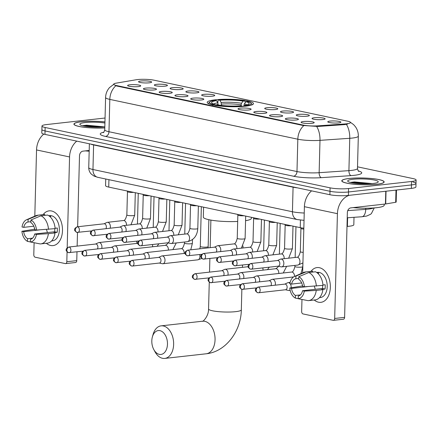 <?xml version="1.0" encoding="UTF-8"?>
<svg xmlns="http://www.w3.org/2000/svg" width="438" height="438" viewBox="0 0 438 438"><rect width="100%" height="100%" fill="white"/><g stroke="black" fill="none" stroke-linecap="round" stroke-linejoin="round"><path stroke-width="0.66" d="M215.261 99.804A23.165 3.701 1.5 0 0 207.196 102.393A23.165 3.701 1.5 0 0 220.642 106.116A23.165 3.701 1.5 0 0 245.439 106.199A23.165 3.701 1.5 0 0 253.503 103.609A23.165 3.701 1.5 0 0 240.057 99.886A23.165 3.701 1.5 0 0 215.261 99.804M154.209 89.932A6.554 1.046 -178.5 0 1 147.486 89.938A6.554 1.046 -178.5 0 1 143.418 88.958A6.554 1.046 -178.5 0 1 145.668 88.126A6.554 1.046 -178.5 0 1 152.971 88.175A6.554 1.046 -178.5 0 1 156.459 89.303A6.554 1.046 -178.5 0 1 154.209 89.932M169.977 93.272A6.554 1.046 -178.5 0 1 163.254 93.278A6.554 1.046 -178.5 0 1 159.186 92.298A6.554 1.046 -178.5 0 1 161.441 91.465A6.554 1.046 -178.5 0 1 168.745 91.515A6.554 1.046 -178.5 0 1 172.227 92.642A6.554 1.046 -178.5 0 1 169.977 93.272M185.75 96.612A6.554 1.046 -178.5 0 1 179.027 96.617A6.554 1.046 -178.5 0 1 174.954 95.637A6.554 1.046 -178.5 0 1 177.209 94.805A6.554 1.046 -178.5 0 1 184.513 94.854A6.554 1.046 -178.5 0 1 188.001 95.982A6.554 1.046 -178.5 0 1 185.75 96.612M201.518 99.952A6.554 1.046 -178.5 0 1 194.795 99.957A6.554 1.046 -178.5 0 1 190.727 98.977A6.554 1.046 -178.5 0 1 192.977 98.145A6.554 1.046 -178.5 0 1 200.281 98.194A6.554 1.046 -178.5 0 1 203.769 99.322A6.554 1.046 -178.5 0 1 201.518 99.952M248.828 109.971A6.554 1.046 -178.5 0 1 242.105 109.976A6.554 1.046 -178.5 0 1 238.037 108.996A6.554 1.046 -178.5 0 1 240.292 108.164A6.554 1.046 -178.5 0 1 247.596 108.213A6.554 1.046 -178.5 0 1 251.078 109.341A6.554 1.046 -178.5 0 1 248.828 109.971M264.601 113.311A6.554 1.046 -178.5 0 1 257.873 113.316A6.554 1.046 -178.5 0 1 253.805 112.336A6.554 1.046 -178.5 0 1 256.06 111.504A6.554 1.046 -178.5 0 1 263.364 111.553A6.554 1.046 -178.5 0 1 266.846 112.681A6.554 1.046 -178.5 0 1 264.601 113.311M280.369 116.65A6.554 1.046 -178.5 0 1 273.646 116.656A6.554 1.046 -178.5 0 1 269.573 115.676A6.554 1.046 -178.5 0 1 271.828 114.844A6.554 1.046 -178.5 0 1 279.132 114.893A6.554 1.046 -178.5 0 1 282.62 116.021A6.554 1.046 -178.5 0 1 280.369 116.65M296.137 119.99A6.554 1.046 -178.5 0 1 289.414 119.996A6.554 1.046 -178.5 0 1 285.346 119.016A6.554 1.046 -178.5 0 1 287.602 118.183A6.554 1.046 -178.5 0 1 294.905 118.233A6.554 1.046 -178.5 0 1 298.387 119.36A6.554 1.046 -178.5 0 1 296.137 119.99M311.911 123.33A6.554 1.046 -178.5 0 1 305.182 123.335A6.554 1.046 -178.5 0 1 301.114 122.355A6.554 1.046 -178.5 0 1 303.37 121.523A6.554 1.046 -178.5 0 1 310.673 121.572A6.554 1.046 -178.5 0 1 314.161 122.7A6.554 1.046 -178.5 0 1 311.911 123.33M138.441 86.593A6.554 1.046 -178.5 0 1 131.718 86.598A6.554 1.046 -178.5 0 1 127.644 85.618A6.554 1.046 -178.5 0 1 129.9 84.786A6.554 1.046 -178.5 0 1 137.203 84.835A6.554 1.046 -178.5 0 1 140.691 85.963A6.554 1.046 -178.5 0 1 138.441 86.593M165.148 86.155A6.554 1.046 -178.5 0 1 158.425 86.16A6.554 1.046 -178.5 0 1 154.357 85.186A6.554 1.046 -178.5 0 1 156.607 84.348A6.554 1.046 -178.5 0 1 163.911 84.403A6.554 1.046 -178.5 0 1 167.398 85.525A6.554 1.046 -178.5 0 1 165.148 86.155M180.916 89.494A6.554 1.046 -178.5 0 1 174.193 89.5A6.554 1.046 -178.5 0 1 170.125 88.525A6.554 1.046 -178.5 0 1 172.38 87.688A6.554 1.046 -178.5 0 1 179.684 87.742A6.554 1.046 -178.5 0 1 183.166 88.865A6.554 1.046 -178.5 0 1 180.916 89.494M196.689 92.834A6.554 1.046 -178.5 0 1 189.966 92.84A6.554 1.046 -178.5 0 1 185.893 91.865A6.554 1.046 -178.5 0 1 188.148 91.027A6.554 1.046 -178.5 0 1 195.452 91.082A6.554 1.046 -178.5 0 1 198.94 92.204A6.554 1.046 -178.5 0 1 196.689 92.834M212.457 96.174A6.554 1.046 -178.5 0 1 205.734 96.179A6.554 1.046 -178.5 0 1 201.666 95.205A6.554 1.046 -178.5 0 1 203.916 94.367A6.554 1.046 -178.5 0 1 211.22 94.422A6.554 1.046 -178.5 0 1 214.708 95.544A6.554 1.046 -178.5 0 1 212.457 96.174M275.54 109.533A6.554 1.046 -178.5 0 1 268.812 109.538A6.554 1.046 -178.5 0 1 264.744 108.564A6.554 1.046 -178.5 0 1 266.999 107.726A6.554 1.046 -178.5 0 1 274.303 107.781A6.554 1.046 -178.5 0 1 277.785 108.903A6.554 1.046 -178.5 0 1 275.54 109.533M291.308 112.873A6.554 1.046 -178.5 0 1 284.585 112.878A6.554 1.046 -178.5 0 1 280.512 111.904A6.554 1.046 -178.5 0 1 282.767 111.066A6.554 1.046 -178.5 0 1 290.071 111.121A6.554 1.046 -178.5 0 1 293.559 112.243A6.554 1.046 -178.5 0 1 291.308 112.873M307.076 116.212A6.554 1.046 -178.5 0 1 300.353 116.218A6.554 1.046 -178.5 0 1 296.285 115.243A6.554 1.046 -178.5 0 1 298.541 114.406A6.554 1.046 -178.5 0 1 305.844 114.46A6.554 1.046 -178.5 0 1 309.327 115.583A6.554 1.046 -178.5 0 1 307.076 116.212M322.85 119.552A6.554 1.046 -178.5 0 1 316.121 119.558A6.554 1.046 -178.5 0 1 312.053 118.583A6.554 1.046 -178.5 0 1 314.309 117.745A6.554 1.046 -178.5 0 1 321.612 117.8A6.554 1.046 -178.5 0 1 325.1 118.922A6.554 1.046 -178.5 0 1 322.85 119.552M338.618 122.892A6.554 1.046 -178.5 0 1 331.894 122.897A6.554 1.046 -178.5 0 1 327.821 121.923A6.554 1.046 -178.5 0 1 330.077 121.085A6.554 1.046 -178.5 0 1 337.38 121.14A6.554 1.046 -178.5 0 1 340.868 122.262A6.554 1.046 -178.5 0 1 338.618 122.892M149.38 82.815A6.554 1.046 -178.5 0 1 142.657 82.82A6.554 1.046 -178.5 0 1 138.583 81.846A6.554 1.046 -178.5 0 1 140.839 81.008A6.554 1.046 -178.5 0 1 148.143 81.063A6.554 1.046 -178.5 0 1 151.63 82.185A6.554 1.046 -178.5 0 1 149.38 82.815M136.043 79.776A11.799 1.889 -178.5 0 1 137.483 79.579A11.799 1.889 -178.5 0 1 154.116 80.203L347.679 121.2A11.799 1.889 -178.5 0 1 350.526 122.509A11.799 1.889 -178.5 0 1 344.75 123.976L318.037 125.826A11.799 1.889 -178.5 0 1 303.074 125.054L116.535 85.547A11.799 1.889 -178.5 0 1 113.683 84.238A11.799 1.889 -178.5 0 1 116.36 83.116L136.043 79.776M303.835 228.214A13.113 2.097 -178.5 0 1 300.238 227.65L108.733 187.092A13.113 2.097 -178.5 0 1 105.569 185.641L105.744 179.005M354.008 217.308L353.816 224.765A13.113 2.097 -178.5 0 1 347.394 226.397L347 226.424M104.95 121.912A21.194 3.389 1.5 0 0 81.304 121.737A21.194 3.389 1.5 0 0 73.923 124.107A21.194 3.389 1.5 0 0 104.797 127.923M349.163 178.469A21.194 3.389 1.5 0 0 341.782 180.834A21.194 3.389 1.5 0 0 354.085 184.239A21.194 3.389 1.5 0 0 376.779 184.316A21.194 3.389 1.5 0 0 384.159 181.945A21.194 3.389 1.5 0 0 371.857 178.54A21.194 3.389 1.5 0 0 349.163 178.469M105.054 118.019L46.548 124.567A13.113 2.097 1.5 0 0 41.977 126.034L41.889 129.484A13.113 2.097 1.5 0 0 45.054 130.94L329.995 191.286A13.113 2.097 1.5 0 0 348.473 191.981L411.441 184.935A13.113 2.097 1.5 0 0 416.007 183.467A13.113 2.097 1.5 0 0 412.848 182.011M347.652 124.009L344.733 124.6L318.021 126.456L303.063 125.476L116.519 85.974L113.677 84.485M41.977 126.034A13.113 2.097 1.5 0 0 45.141 127.491L330.082 187.836A13.113 2.097 1.5 0 0 348.566 188.532L411.534 181.485A13.113 2.097 1.5 0 0 416.1 180.018A13.113 2.097 1.5 0 0 412.935 178.562L357.517 166.829M41.796 132.933A13.113 2.097 1.5 0 0 44.961 134.389L329.902 194.735A13.113 2.097 1.5 0 0 348.385 195.43L411.353 188.384A13.113 2.097 1.5 0 0 415.919 186.916L416.007 183.467A13.113 2.097 1.5 0 1 411.441 184.935L348.473 191.981A13.113 2.097 1.5 0 1 329.995 191.286L45.054 130.94A13.113 2.097 1.5 0 1 41.889 129.484L41.796 132.933M104.95 121.95A20.975 3.356 1.5 0 0 81.446 121.769A20.975 3.356 1.5 0 0 74.137 124.113A20.975 3.356 1.5 0 0 104.797 127.885M104.923 123.034A15.297 2.447 1.5 0 0 85.147 122.552A15.297 2.447 1.5 0 0 80.012 124.666A15.297 2.447 1.5 0 0 89.697 126.812A15.297 2.447 1.5 0 0 104.824 126.801M104.277 126.856L86.614 125.191L82.432 125.706M85.295 150.886A21.851 3.493 1.5 0 0 89.171 151.203M85.498 126.319L99.382 127.119M82.941 125.832L85.963 125.618L102.629 126.982M50.638 245.477A17.482 11.3 83.6 0 1 46.351 243.271A17.482 11.3 83.6 0 0 50.638 245.477A17.482 11.3 83.6 0 0 62.481 230.64A17.482 11.3 83.6 0 0 51.542 210.979A17.482 11.3 83.6 0 1 62.464 228.806A17.482 11.3 83.6 0 1 53.036 245.598A17.482 11.3 83.6 0 1 50.638 245.477M43.143 214.604A17.482 11.3 83.6 0 1 51.542 210.979A17.482 11.3 83.6 0 0 49.149 210.853A17.482 11.3 83.6 0 0 43.143 214.604M43.767 134.099A17.482 13.041 102 0 0 36.54 149.949L34.81 216.137M76.749 141.124A17.482 13.041 102 0 0 69.56 156.946L67.184 247.738M34.492 228.187L34.465 229.233M34.109 242.723L33.797 254.746A2.185 1.413 -96.4 0 0 35.16 257.205L65.339 263.594A2.185 1.413 -96.4 0 0 65.634 263.61A2.185 1.413 -96.4 0 0 66.817 261.738L76.759 260.626L76.989 251.834M67.074 251.883L66.817 261.738M77.137 246.101L77.499 232.463M77.646 226.753L79.502 155.835A4.369 3.263 -78 0 1 82.93 151.148L89.193 150.448M76.759 260.626A2.185 1.413 83.6 0 1 75.577 262.499L65.634 263.61M32.598 238.162L27.578 238.726A8.738 5.65 83.6 0 1 23.652 231.664L39.54 229.884M33.808 226.227L23.761 227.349A8.738 5.65 83.6 0 1 28.016 222.022L30.884 221.699M47.501 232.562A8.738 5.65 83.6 0 1 46.576 229.485M48.799 215.731L49.686 215.633A12.675 8.191 83.6 0 1 51.421 215.72A12.675 8.191 83.6 0 1 59.338 228.647A12.675 8.191 83.6 0 1 52.5 240.823L51.618 240.922M49.001 215.868A12.675 8.191 83.6 0 1 49.434 215.945A12.675 8.191 83.6 0 1 50.852 216.432L49.855 216.542M54.788 228.669A8.738 5.65 -96.4 0 1 54.558 231.773L34.673 234.001L36.425 234.368L48.388 233.684L55.018 232.945L53.863 232.698L57.181 232.326A12.675 8.191 83.6 0 0 57.29 228.017L55.1 228.264M44.709 215.376L44.736 214.45L38.106 215.195L28.087 219.372L28.016 222.022M23.761 227.349L22.015 226.983A11.361 7.342 83.6 0 1 26.537 219.766L35.757 215.72A14.421 9.318 83.6 0 1 37.558 215.228L44.189 214.489A14.421 9.318 83.6 0 1 44.736 214.45M47.583 215.058A14.421 9.318 83.6 0 1 55.133 228.631L36.54 230.059L34.788 229.687A8.738 5.65 83.6 0 0 30.863 222.624L30.928 219.975L40.953 215.797L47.583 215.058M55.018 232.945A14.421 9.318 83.6 0 1 47.392 243.156L40.767 243.895A14.421 9.318 83.6 0 1 40.214 243.933L30.353 241.979L30.425 239.329A8.738 5.65 83.6 0 0 34.673 234.001M37.558 215.228A14.421 9.318 83.6 0 1 38.106 215.195M40.953 215.797A14.421 9.318 83.6 0 1 48.503 229.375M48.388 233.684A14.421 9.318 83.6 0 1 40.767 243.895M26.537 219.766A11.361 7.342 83.6 0 1 28.087 219.372M30.928 219.975A11.361 7.342 83.6 0 1 36.54 230.059M36.425 234.368A11.361 7.342 83.6 0 1 30.353 241.979M34.712 229.205L21.9 231.291L23.652 231.664M27.578 238.726L27.506 241.376L30.353 241.94M27.506 241.376A11.361 7.342 83.6 0 1 21.9 231.291M54.558 231.773L57.181 232.326M376.636 184.283A20.975 3.356 1.5 0 0 383.94 181.94A20.975 3.356 1.5 0 0 371.763 178.567A20.975 3.356 1.5 0 0 349.305 178.496A20.975 3.356 1.5 0 0 342.001 180.839A20.975 3.356 1.5 0 0 354.178 184.212A20.975 3.356 1.5 0 0 376.636 184.283M353.154 207.612A21.851 3.493 1.5 0 0 376.592 207.694A21.851 3.493 1.5 0 0 384.203 205.252L384.235 204.135M353.006 179.279A15.297 2.447 1.5 0 0 347.871 181.392A15.297 2.447 1.5 0 0 357.709 183.555A15.297 2.447 1.5 0 0 372.935 183.5A15.297 2.447 1.5 0 0 378.049 182.181A15.297 2.447 1.5 0 0 370.488 179.454A15.297 2.447 1.5 0 0 353.006 179.279M372.136 183.582L354.473 181.923L350.29 182.432M353.356 183.046L367.247 183.851M350.805 182.564L353.822 182.345L370.493 183.714M159.333 354.364A12.018 7.769 -96.4 0 0 167.469 344.164A12.018 7.769 -96.4 0 0 159.952 330.646A12.018 7.769 -96.4 0 0 152.391 336.888A12.018 7.769 -96.4 0 0 153.815 349.584A12.018 7.769 -96.4 0 0 159.333 354.364M152.391 336.888L153.07 334.473A16.387 10.594 83.6 0 1 161.135 325.85A16.387 10.594 83.6 0 1 163.379 325.965A16.387 10.594 83.6 0 1 173.618 342.68A16.387 10.594 83.6 0 1 164.781 358.421A16.387 10.594 83.6 0 1 162.531 358.306A16.387 10.594 83.6 0 1 155.008 351.791L153.815 349.584M218.151 104.978L217.785 102.842L216.536 100.614A18.79 3.006 1.5 0 0 211.8 103.001A18.79 3.006 1.5 0 0 214.773 104.282L213.24 104.458L212.55 105.394M245.57 220.686A24.035 3.843 1.5 0 0 251.374 218.343L251.401 217.308M251.702 104.978A21.676 3.466 1.5 0 0 251.998 104.43A21.676 3.466 1.5 0 0 251.724 103.861L250.886 103.001A20.805 3.323 1.5 0 0 247.459 101.545L245.926 101.72L244.36 103.844L243.824 105.815M216.536 100.614L215.217 100.335A20.805 3.323 1.5 0 0 209.846 101.923L208.959 102.744A21.676 3.466 1.5 0 0 208.658 103.297A21.676 3.466 1.5 0 0 208.926 103.861M245.756 106.16L245.483 105.668A20.805 3.323 1.5 0 0 250.886 103.001M242.406 106.472L242.165 106.04A20.805 3.323 1.5 0 1 216.087 105.06L215.759 105.503L214.773 104.282M209.846 101.923A20.805 3.323 1.5 0 0 213.24 104.458M245.483 105.668L244.163 105.388A18.79 3.006 1.5 0 0 248.877 103.976A18.79 3.006 1.5 0 0 245.926 101.72M216.087 105.06L217.62 104.885A18.79 3.006 1.5 0 0 240.851 105.761L242.165 106.04M243.353 106.396L244.163 105.388M203.577 207.179L203.32 217.084A24.035 3.843 1.5 0 0 237.681 221.447M217.878 103.023L217.938 100.702L218.535 99.963A20.805 3.323 1.5 0 1 244.612 100.943L245.258 101.731L245.236 102.662M244.612 100.943L243.079 101.118A18.79 3.006 1.5 0 0 219.849 100.242L218.535 99.963M240.96 105.782L241.513 103.242L243.079 101.118M219.849 100.242L221.097 102.47L221.447 105.421M101.693 248.456A3.931 2.54 -96.4 0 0 101.923 247.016A3.931 2.54 -96.4 0 0 99.464 242.592A3.931 2.54 -96.4 0 0 98.928 242.564A3.931 2.54 -96.4 0 0 98.402 242.712L95.539 244.043M97.428 248.937A2.842 1.834 -96.4 0 0 97.898 247.235A2.842 1.834 -96.4 0 0 96.125 244.037A2.842 1.834 -96.4 0 0 95.73 244.021L68.755 247.037C66.68 248.16 65.837 249.167 66.237 250.054C65.842 250.525 66.592 251.39 68.481 252.638A2.842 2.119 102 0 1 66.915 250.103A2.842 2.119 -78 0 1 69.144 247.059A2.842 1.834 -96.4 0 0 68.755 247.037M117.461 251.795A3.931 2.54 -96.4 0 0 117.696 250.355A3.931 2.54 -96.4 0 0 115.232 245.932A3.931 2.54 -96.4 0 0 114.696 245.904A3.931 2.54 -96.4 0 0 114.17 246.052L111.307 247.382M113.196 252.277A2.842 1.834 -96.4 0 0 113.666 250.574A2.842 1.834 -96.4 0 0 111.893 247.377A2.842 1.834 -96.4 0 0 111.504 247.361L84.529 250.377C82.448 251.5 81.61 252.507 82.01 253.394C81.616 253.865 82.366 254.73 84.255 255.978A2.842 2.119 102 0 1 82.689 253.443A2.842 2.119 -78 0 1 84.917 250.399A2.842 1.834 -96.4 0 0 84.529 250.377M133.229 255.135A3.931 2.54 -96.4 0 0 133.464 253.695A3.931 2.54 -96.4 0 0 131.006 249.271A3.931 2.54 -96.4 0 0 130.464 249.244A3.931 2.54 -96.4 0 0 129.938 249.392L127.075 250.722M128.964 255.617A2.842 1.834 -96.4 0 0 129.44 253.914A2.842 1.834 -96.4 0 0 127.661 250.717A2.842 1.834 -96.4 0 0 127.272 250.7L100.297 253.717C98.216 254.839 97.378 255.847 97.778 256.734C97.384 257.205 98.134 258.07 100.023 259.318A2.842 2.119 102 0 1 98.457 256.783A2.842 2.119 -78 0 1 100.685 253.739A2.842 1.834 -96.4 0 0 100.297 253.717M149.002 258.475A3.931 2.54 -96.4 0 0 149.232 257.035A3.931 2.54 -96.4 0 0 146.774 252.611A3.931 2.54 -96.4 0 0 146.237 252.584A3.931 2.54 -96.4 0 0 145.712 252.731L142.848 254.062M144.737 258.957A2.842 1.834 -96.4 0 0 145.208 257.254A2.842 1.834 -96.4 0 0 143.434 254.056A2.842 1.834 -96.4 0 0 143.045 254.04L116.065 257.057C113.989 258.179 113.146 259.186 113.546 260.073C113.157 260.544 113.902 261.409 115.791 262.658A2.842 2.119 102 0 1 114.23 260.123A2.842 2.119 -78 0 1 116.453 257.079A2.842 1.834 -96.4 0 0 116.065 257.057M159.251 263.046L162.334 263.709A3.931 2.54 -96.4 0 0 162.339 263.714A3.931 2.54 -96.4 0 0 162.881 263.742A3.931 2.54 -96.4 0 0 165.006 260.375A3.931 2.54 -96.4 0 0 162.542 255.951A3.931 2.54 -96.4 0 0 162.005 255.923A3.931 2.54 -96.4 0 0 161.48 256.071L158.616 257.402M132.079 266.025A2.842 1.834 -96.4 0 0 132.468 266.041L159.443 263.024A2.842 1.834 -96.4 0 0 160.981 260.594A2.842 1.834 -96.4 0 0 159.202 257.396A2.842 1.834 -96.4 0 0 158.813 257.38L131.838 260.396C129.757 261.519 128.92 262.526 129.319 263.413C128.925 263.884 129.675 264.749 131.564 265.997A2.842 2.119 102 0 1 129.998 263.462A2.842 2.119 -78 0 1 132.227 260.418A2.842 1.834 -96.4 0 0 131.838 260.396M227.853 275.173A3.931 2.54 -96.4 0 0 228.083 273.734A3.931 2.54 -96.4 0 0 225.625 269.31A3.931 2.54 -96.4 0 0 225.083 269.282A3.931 2.54 -96.4 0 0 224.563 269.43L221.699 270.761M223.583 275.655A2.842 1.834 -96.4 0 0 224.059 273.953A2.842 1.834 -96.4 0 0 222.28 270.761A2.842 1.834 -96.4 0 0 221.891 270.739L194.915 273.755C192.84 274.878 191.997 275.885 192.397 276.772C192.003 277.243 192.753 278.108 194.642 279.356A2.842 2.119 102 0 1 193.076 276.821A2.842 2.119 -78 0 1 195.304 273.777A2.842 1.834 -96.4 0 0 194.915 273.755M243.621 278.513A3.931 2.54 -96.4 0 0 243.856 277.073A3.931 2.54 -96.4 0 0 241.393 272.65A3.931 2.54 -96.4 0 0 240.856 272.622A3.931 2.54 -96.4 0 0 240.331 272.77L237.467 274.1M239.356 278.995A2.842 1.834 -96.4 0 0 239.827 277.292A2.842 1.834 -96.4 0 0 238.053 274.1A2.842 1.834 -96.4 0 0 237.664 274.079L210.683 277.095C208.608 278.218 207.771 279.225 208.165 280.112C207.776 280.583 208.521 281.448 210.415 282.696A2.842 2.119 102 0 1 208.849 280.161A2.842 2.119 -78 0 1 211.072 277.117A2.842 1.834 -96.4 0 0 210.683 277.095M259.389 281.853A3.931 2.54 -96.4 0 0 259.625 280.413A3.931 2.54 -96.4 0 0 257.166 275.989A3.931 2.54 -96.4 0 0 256.624 275.962A3.931 2.54 -96.4 0 0 256.099 276.11L253.235 277.44M255.124 282.335A2.842 1.834 -96.4 0 0 255.6 280.632A2.842 1.834 -96.4 0 0 253.821 277.44A2.842 1.834 -96.4 0 0 253.432 277.418L226.457 280.435C224.376 281.557 223.539 282.565 223.938 283.452C223.544 283.923 224.294 284.788 226.183 286.036A2.842 2.119 102 0 1 224.617 283.501A2.842 2.119 -78 0 1 226.846 280.457A2.842 1.834 -96.4 0 0 226.457 280.435M275.163 285.193A3.931 2.54 -96.4 0 0 275.392 283.753A3.931 2.54 -96.4 0 0 272.934 279.329A3.931 2.54 -96.4 0 0 272.392 279.302A3.931 2.54 -96.4 0 0 271.872 279.449L269.009 280.78M270.892 285.675A2.842 1.834 -96.4 0 0 271.368 283.972A2.842 1.834 -96.4 0 0 269.589 280.78A2.842 1.834 -96.4 0 0 269.2 280.758L242.225 283.775C240.15 284.897 239.307 285.905 239.706 286.791C239.312 287.262 240.062 288.127 241.951 289.376A2.842 2.119 102 0 1 240.385 286.841A2.842 2.119 -78 0 1 242.614 283.797A2.842 1.834 -96.4 0 0 242.225 283.775M291.106 287.761A3.931 2.54 -96.4 0 0 291.166 287.093A3.931 2.54 -96.4 0 0 290.23 283.786M289.923 283.408A3.931 2.54 -96.4 0 0 288.702 282.669A3.931 2.54 -96.4 0 0 288.166 282.641A3.931 2.54 -96.4 0 0 287.64 282.789L284.777 284.12M285.406 289.764L288.494 290.427A3.931 2.54 -96.4 0 0 288.5 290.432A3.931 2.54 -96.4 0 0 289.042 290.46A3.931 2.54 -96.4 0 0 290.071 289.972M258.239 292.743A2.842 1.834 -96.4 0 0 258.628 292.765L285.603 289.742A2.842 1.834 -96.4 0 0 287.136 287.312A2.842 1.834 -96.4 0 0 285.362 284.12A2.842 1.834 -96.4 0 0 284.974 284.098L257.993 287.114C255.918 288.237 255.08 289.244 255.48 290.131C255.086 290.602 255.83 291.467 257.725 292.715A2.842 2.119 102 0 1 256.159 290.18A2.842 2.119 -78 0 1 258.387 287.136A2.842 1.834 -96.4 0 0 257.993 287.114M110.152 228.22A3.931 2.54 -96.4 0 0 110.381 226.774A3.931 2.54 -96.4 0 0 107.923 222.351A3.931 2.54 -96.4 0 0 107.387 222.323A3.931 2.54 -96.4 0 0 106.861 222.477L103.998 223.802M105.886 228.696A2.842 1.834 -96.4 0 0 106.357 226.999A2.842 1.834 -96.4 0 0 104.583 223.802A2.842 1.834 -96.4 0 0 104.189 223.78L77.214 226.802C75.139 227.924 74.296 228.926 74.695 229.819C74.301 230.289 75.051 231.149 76.94 232.403A2.842 2.119 102 0 1 75.374 229.862A2.842 2.119 -78 0 1 77.603 226.818A2.842 1.834 -96.4 0 0 77.214 226.802M133.579 192.359A3.931 0.63 -178.5 0 1 127.469 191.724A3.931 0.63 -178.5 0 1 127.458 191.674M125.92 231.56A3.931 2.54 -96.4 0 0 126.155 230.114A3.931 2.54 -96.4 0 0 123.691 225.69A3.931 2.54 -96.4 0 0 123.155 225.663A3.931 2.54 -96.4 0 0 122.629 225.816L119.766 227.141M121.654 232.036A2.842 1.834 -96.4 0 0 122.125 230.339A2.842 1.834 -96.4 0 0 120.351 227.141A2.842 1.834 -96.4 0 0 119.963 227.119L92.987 230.142C90.907 231.264 90.069 232.266 90.469 233.158C90.075 233.629 90.825 234.489 92.714 235.743A2.842 2.119 102 0 1 91.148 233.202A2.842 2.119 -78 0 1 93.376 230.158A2.842 1.834 -96.4 0 0 92.987 230.142M149.347 195.698A3.931 0.63 -178.5 0 1 143.242 195.063A3.931 0.63 -178.5 0 1 143.231 195.014M141.688 234.899A3.931 2.54 -96.4 0 0 141.923 233.454A3.931 2.54 -96.4 0 0 139.465 229.03A3.931 2.54 -96.4 0 0 138.923 229.003A3.931 2.54 -96.4 0 0 138.397 229.156L135.534 230.481M137.422 235.376A2.842 1.834 -96.4 0 0 137.899 233.678A2.842 1.834 -96.4 0 0 136.119 230.481A2.842 1.834 -96.4 0 0 135.731 230.459L108.755 233.481C106.675 234.604 105.837 235.606 106.237 236.498C105.843 236.969 106.593 237.829 108.482 239.082A2.842 2.119 102 0 1 106.916 236.542A2.842 2.119 -78 0 1 109.144 233.498A2.842 1.834 -96.4 0 0 108.755 233.481M165.121 199.038A3.931 0.63 -178.5 0 1 159.01 198.403A3.931 0.63 -178.5 0 1 158.999 198.354M157.461 238.239A3.931 2.54 -96.4 0 0 157.691 236.794A3.931 2.54 -96.4 0 0 155.233 232.37A3.931 2.54 -96.4 0 0 154.696 232.343A3.931 2.54 -96.4 0 0 154.171 232.496L151.307 233.821M153.196 238.715A2.842 1.834 -96.4 0 0 153.667 237.018A2.842 1.834 -96.4 0 0 151.893 233.821A2.842 1.834 -96.4 0 0 151.499 233.799L124.523 236.821C122.448 237.944 121.605 238.945 122.005 239.838C121.616 240.309 122.361 241.168 124.25 242.422A2.842 2.119 102 0 1 122.684 239.882A2.842 2.119 -78 0 1 124.912 236.838A2.842 1.834 -96.4 0 0 124.523 236.821M180.889 202.378A3.931 0.63 -178.5 0 1 174.784 201.743A3.931 0.63 -178.5 0 1 174.767 201.694M167.71 242.811L170.793 243.473A3.931 2.54 -96.4 0 0 170.798 243.473A3.931 2.54 -96.4 0 0 171.34 243.501A3.931 2.54 -96.4 0 0 173.464 240.133A3.931 2.54 -96.4 0 0 171.001 235.71A3.931 2.54 -96.4 0 0 170.464 235.682A3.931 2.54 -96.4 0 0 169.939 235.836L167.075 237.161M140.538 245.784A2.842 1.834 -96.4 0 0 140.926 245.806L167.902 242.789A2.842 1.834 -96.4 0 0 169.435 240.358A2.842 1.834 -96.4 0 0 167.661 237.161A2.842 1.834 -96.4 0 0 167.272 237.139L140.297 240.161C138.216 241.283 137.379 242.285 137.778 243.178C137.384 243.648 138.134 244.508 140.023 245.762A2.842 2.119 102 0 1 138.457 243.221A2.842 2.119 -78 0 1 140.686 240.177A2.842 1.834 -96.4 0 0 140.297 240.161M196.657 205.718A3.931 0.63 -178.5 0 1 190.552 205.083A3.931 0.63 -178.5 0 1 190.541 205.033M220.538 251.598A3.931 2.54 -96.4 0 0 220.774 250.153A3.931 2.54 -96.4 0 0 218.31 245.729A3.931 2.54 -96.4 0 0 217.774 245.702A3.931 2.54 -96.4 0 0 217.248 245.855L214.385 247.18M216.273 252.074A2.842 1.834 -96.4 0 0 216.75 250.377A2.842 1.834 -96.4 0 0 214.97 247.18A2.842 1.834 -96.4 0 0 214.582 247.158L187.606 250.18C185.526 251.302 184.688 252.304 185.088 253.197C184.694 253.668 185.444 254.527 187.333 255.781A2.842 2.119 102 0 1 185.767 253.241A2.842 2.119 -78 0 1 187.995 250.197A2.842 1.834 -96.4 0 0 187.606 250.18M243.966 215.737A3.931 0.63 -178.5 0 1 237.861 215.102A3.931 0.63 -178.5 0 1 237.85 215.053M236.312 254.938A3.931 2.54 -96.4 0 0 236.542 253.493A3.931 2.54 -96.4 0 0 234.084 249.069A3.931 2.54 -96.4 0 0 233.542 249.041A3.931 2.54 -96.4 0 0 233.016 249.195L230.158 250.52M232.041 255.414A2.842 1.834 -96.4 0 0 232.518 253.717A2.842 1.834 -96.4 0 0 230.738 250.52A2.842 1.834 -96.4 0 0 230.35 250.498L203.374 253.52C201.294 254.642 200.456 255.644 200.856 256.537C200.462 257.007 201.212 257.867 203.101 259.121A2.842 2.119 102 0 1 201.535 256.58A2.842 2.119 -78 0 1 203.763 253.536A2.842 1.834 -96.4 0 0 203.374 253.52M259.739 219.077A3.931 0.63 -178.5 0 1 253.629 218.442A3.931 0.63 -178.5 0 1 253.618 218.392M252.08 258.278A3.931 2.54 -96.4 0 0 252.315 256.832A3.931 2.54 -96.4 0 0 249.852 252.408A3.931 2.54 -96.4 0 0 249.315 252.381A3.931 2.54 -96.4 0 0 248.789 252.534L245.926 253.859M247.815 258.754A2.842 1.834 -96.4 0 0 248.286 257.057A2.842 1.834 -96.4 0 0 246.512 253.859A2.842 1.834 -96.4 0 0 246.123 253.837L219.142 256.86C217.067 257.982 216.23 258.984 216.624 259.876C216.235 260.347 216.98 261.207 218.874 262.461A2.842 2.119 102 0 1 217.308 259.926A2.842 2.119 -78 0 1 219.531 256.876A2.842 1.834 -96.4 0 0 219.142 256.86M275.507 222.416A3.931 0.63 -178.5 0 1 269.403 221.781A3.931 0.63 -178.5 0 1 269.392 221.732M267.848 261.617A3.931 2.54 -96.4 0 0 268.083 260.172A3.931 2.54 -96.4 0 0 265.625 255.748A3.931 2.54 -96.4 0 0 265.083 255.721A3.931 2.54 -96.4 0 0 264.557 255.874L261.694 257.199M263.583 262.094A2.842 1.834 -96.4 0 0 264.059 260.396A2.842 1.834 -96.4 0 0 262.28 257.199A2.842 1.834 -96.4 0 0 261.891 257.177L234.916 260.199C232.835 261.322 231.998 262.324 232.397 263.216C232.003 263.687 232.753 264.547 234.642 265.8A2.842 2.119 102 0 1 233.076 263.265A2.842 2.119 -78 0 1 235.305 260.216A2.842 1.834 -96.4 0 0 234.916 260.199M291.281 225.756A3.931 0.63 -178.5 0 1 285.171 225.121A3.931 0.63 -178.5 0 1 285.16 225.072M278.097 266.189L281.185 266.851A3.931 2.54 -96.4 0 0 281.191 266.851A3.931 2.54 -96.4 0 0 281.727 266.879A3.931 2.54 -96.4 0 0 283.851 263.512A3.931 2.54 -96.4 0 0 281.393 259.088A3.931 2.54 -96.4 0 0 280.851 259.061A3.931 2.54 -96.4 0 0 280.331 259.214L277.468 260.539M250.925 269.162A2.842 1.834 -96.4 0 0 251.313 269.184L278.294 266.167A2.842 1.834 -96.4 0 0 279.827 263.736A2.842 1.834 -96.4 0 0 278.048 260.539A2.842 1.834 -96.4 0 0 277.659 260.517L250.684 263.539C248.609 264.661 247.766 265.663 248.165 266.556C247.771 267.027 248.521 267.886 250.41 269.14A2.842 2.119 102 0 1 248.844 266.605A2.842 2.119 -78 0 1 251.073 263.556A2.842 1.834 -96.4 0 0 250.684 263.539M303.813 229.096A3.931 0.63 -178.5 0 1 300.939 228.461A3.931 0.63 -178.5 0 1 300.928 228.412M318.503 302.204A17.482 11.3 83.6 0 1 314.21 299.997A17.482 11.3 83.6 0 0 318.503 302.204A17.482 11.3 83.6 0 0 330.34 287.366A17.482 11.3 83.6 0 0 319.406 267.706A17.482 11.3 83.6 0 1 330.323 285.538A17.482 11.3 83.6 0 1 320.895 302.329A17.482 11.3 83.6 0 1 318.503 302.204M311.002 271.336A17.482 11.3 83.6 0 1 319.406 267.706A17.482 11.3 83.6 0 0 317.008 267.585A17.482 11.3 83.6 0 0 311.002 271.336M311.593 190.859A17.482 13.041 102 0 0 304.399 206.681L302.669 272.863M349.19 195.343A17.482 13.041 102 0 0 337.424 213.673L334.676 318.47L344.618 317.353L347.361 212.561A4.369 3.263 -78 0 1 350.789 207.875L385.445 203.999L385.779 191.247M302.351 284.919L302.324 285.959M301.974 299.455L301.656 311.473A2.185 1.413 -96.4 0 0 303.025 313.931L333.198 320.32A2.185 1.413 -96.4 0 0 333.499 320.337A2.185 1.413 -96.4 0 0 334.676 318.47M344.618 317.353A2.185 1.413 83.6 0 1 343.441 319.225L333.499 320.337M396.483 190.048L396.171 202.066A2.185 0.35 -178.5 0 1 395.678 202.274L385.708 203.96A2.185 0.35 -178.5 0 1 385.445 203.999M300.463 294.889L295.436 295.453A8.738 5.65 83.6 0 1 291.511 288.39L307.405 286.616M301.667 282.953L291.626 284.081A8.738 5.65 83.6 0 1 295.874 278.749L298.749 278.431M315.36 289.294A8.738 5.65 83.6 0 1 314.435 286.211M316.663 272.458L317.545 272.359A12.675 8.191 83.6 0 1 319.28 272.447A12.675 8.191 83.6 0 1 327.197 285.379A12.675 8.191 83.6 0 1 320.364 297.55L319.483 297.648M316.866 272.6A12.675 8.191 83.6 0 1 317.293 272.671A12.675 8.191 83.6 0 1 318.711 273.159L317.714 273.274M322.647 285.395A8.738 5.65 -96.4 0 1 322.423 288.5L302.538 290.728L304.29 291.1L316.252 290.416L322.877 289.671L321.727 289.425L325.04 289.058A12.675 8.191 83.6 0 0 325.155 284.744L322.965 284.99M312.573 272.102L312.595 271.182L305.97 271.921L295.946 276.099L295.874 278.749M291.626 284.081L289.874 283.709A11.361 7.342 83.6 0 1 294.402 276.493L303.622 272.447A14.421 9.318 83.6 0 1 305.417 271.96L312.048 271.215A14.421 9.318 83.6 0 1 312.595 271.182M315.442 271.784A14.421 9.318 83.6 0 1 322.992 285.357L304.399 286.786L302.647 286.414A8.738 5.65 83.6 0 0 298.721 279.351L298.793 276.701L308.812 272.524L315.442 271.784M322.877 289.671A14.421 9.318 83.6 0 1 315.256 299.882L308.626 300.621A14.421 9.318 83.6 0 1 308.078 300.66L298.218 298.711L298.283 296.055A8.738 5.65 83.6 0 0 302.538 290.728M305.417 271.96A14.421 9.318 83.6 0 1 305.97 271.921M308.812 272.524A14.421 9.318 83.6 0 1 316.362 286.102M316.252 290.416A14.421 9.318 83.6 0 1 308.626 300.621M294.402 276.493A11.361 7.342 83.6 0 1 295.946 276.099M298.793 276.701A11.361 7.342 83.6 0 1 304.399 286.786M304.29 291.1A11.361 7.342 83.6 0 1 298.218 298.711M302.576 285.932L289.759 288.023L291.511 288.39M295.436 295.453L295.371 298.103L298.218 298.672M295.371 298.103A11.361 7.342 83.6 0 1 289.759 288.023M322.423 288.5L325.04 289.058M116.535 85.547L116.519 85.974M303.074 125.054L303.063 125.476M318.037 125.826L318.021 126.456M344.75 123.976L344.733 124.6M108.931 179.679L108.733 187.092M300.435 220.068L300.238 227.65M347.619 217.752L347.394 226.397M358.306 170.908A21.851 3.493 -178.5 0 1 354.118 175.331A21.851 3.493 -178.5 0 1 351.024 175.611L321.262 177.675A21.851 3.493 -178.5 0 1 293.553 176.235L105.536 136.421A21.851 3.493 -178.5 0 1 103.784 132.194M346.387 124.348A15.297 7.753 86 0 1 349.759 138.293L348.911 170.639A17.482 2.792 1.5 0 0 351.385 170.415A17.482 2.792 1.5 0 0 357.474 168.466C357.977 170.541 358.415 171.504 358.793 171.351M350.236 122.169L353.641 124.666L355.432 126.741C357.419 129.549 358.383 132.676 358.322 136.119A17.482 2.792 -178.5 0 1 352.234 138.074A17.482 2.792 -178.5 0 1 349.759 138.293L319.992 140.357A17.482 2.792 -178.5 0 1 297.824 139.207L109.812 99.393A15.297 11.415 -78 0 1 115.829 85.777M303.841 125.597A15.297 11.415 102 0 0 297.824 139.207L296.98 171.554A17.482 2.792 1.5 0 0 319.143 172.703L348.911 170.639A4.369 2.217 -94 0 0 351.024 175.611M316.658 126.467A15.297 7.753 86 0 1 319.992 140.357L319.143 172.703A4.369 2.217 -94 0 0 321.262 177.675M105.536 136.421A4.369 3.263 -78 0 0 108.963 131.734L109.812 99.393A17.482 2.792 -178.5 0 1 105.591 97.45L104.748 129.796A17.482 2.792 1.5 0 0 108.963 131.734L296.98 171.554A4.369 3.263 -78 0 1 293.553 176.235M411.534 181.485L411.353 188.384M45.141 127.491L44.961 134.389M330.082 187.836L329.902 194.735M348.566 188.532L348.385 195.43M347.761 210.607L365.735 209.359A17.482 2.792 1.5 0 0 368.21 209.14A17.482 2.792 1.5 0 0 373.543 207.968M365.768 208.22L365.735 209.359A8.738 4.429 86 0 1 361.887 216.761L347.23 217.779M304.043 220.352L297.249 219.564L97.778 177.319L94.055 176.092L91.279 174.078C89.566 172.249 88.722 170.081 88.744 167.568A17.482 2.792 1.5 0 0 92.96 169.511L93.606 144.929A17.482 2.792 -178.5 0 1 90.606 144.058M97.778 177.319A8.738 6.521 -78 0 1 92.96 169.511L292.436 211.757L293.077 187.174L93.606 144.929A2.185 1.632 102 0 0 93.601 144.693M297.249 219.564A8.738 6.521 -78 0 1 292.436 211.757A17.482 2.792 1.5 0 0 304.235 213.021M297.544 187.88A17.482 2.792 -178.5 0 1 293.077 187.174A2.185 1.632 102 0 0 293.071 186.933M91.996 125.711A17.482 2.792 1.5 0 0 84.107 126.078M69.56 156.946L36.54 149.949M359.861 182.443A17.482 2.792 1.5 0 0 351.966 182.81M241.864 289.359L241.327 309.83C241.092 330.958 225.948 351.813 206.205 353.784A16.387 10.594 -96.4 0 0 215.042 338.043A16.387 10.594 -96.4 0 0 204.809 321.328A16.387 10.594 -96.4 0 0 202.559 321.213L161.135 325.85M241.327 309.83A16.387 2.623 -178.5 0 1 235.622 311.659A16.387 2.623 -178.5 0 1 212.518 310.788A16.387 2.623 -178.5 0 1 208.565 308.971C208.718 316.762 202.164 322.357 202.52 321.218M218.168 104.458A16.168 2.584 1.5 0 0 215.419 105.076M246.802 104.874A16.808 2.688 1.5 0 0 244.36 103.844M217.785 102.842A16.808 2.688 1.5 0 0 213.821 104.009M241.513 103.242A16.808 2.688 1.5 0 0 221.097 102.47M240.988 104.819A16.168 2.584 1.5 0 0 221.48 104.085M136.837 243.424A3.931 2.54 -96.4 0 0 136.59 241.185M68.996 252.666A2.842 1.834 -96.4 0 0 69.39 252.682A2.842 1.834 -96.4 0 0 70.918 249.956A2.842 1.834 -96.4 0 0 69.144 247.059M152.61 246.764A3.931 2.54 -96.4 0 0 152.364 244.524M84.769 256.006A2.842 1.834 -96.4 0 0 85.158 256.022A2.842 1.834 -96.4 0 0 86.691 253.295A2.842 1.834 -96.4 0 0 84.917 250.399M168.378 250.103A3.931 2.54 -96.4 0 0 165.936 245.362A3.931 2.54 -96.4 0 0 165.772 245.335A3.931 2.54 -96.4 0 0 165.394 245.335L167.343 243.966L168.006 242.871M100.537 259.345A2.842 1.834 -96.4 0 0 100.926 259.362A2.842 1.834 -96.4 0 0 102.459 256.635A2.842 1.834 -96.4 0 0 100.685 253.739M192.485 239.597L192.391 243.32A3.931 0.63 -178.5 0 1 191.017 243.758A3.931 0.63 -178.5 0 1 185.318 243.517A3.931 0.63 -178.5 0 1 184.524 243.112L184.551 242.022M184.146 253.443A3.931 2.54 -96.4 0 0 181.704 248.702A3.931 2.54 -96.4 0 0 181.546 248.674A3.931 2.54 -96.4 0 0 181.168 248.674C182.432 248.811 183.549 246.955 184.524 243.112M116.311 262.685A2.842 1.834 -96.4 0 0 116.7 262.701A2.842 1.834 -96.4 0 0 118.227 259.975A2.842 1.834 -96.4 0 0 116.453 257.079M208.866 219.701L208.159 246.66A3.931 0.63 -178.5 0 1 206.791 247.098A3.931 0.63 -178.5 0 1 201.091 246.857A3.931 0.63 -178.5 0 1 200.297 246.452L201.338 206.703M201.792 258.453L197.812 259.833A3.931 2.54 -96.4 0 0 199.673 254.544M131.564 265.997L132.468 266.041A2.842 1.834 -96.4 0 0 134.001 263.315A2.842 1.834 -96.4 0 0 132.227 260.418M262.997 270.142A3.931 2.54 -96.4 0 0 262.751 267.903M195.156 279.384A2.842 1.834 -96.4 0 0 195.545 279.4A2.842 1.834 -96.4 0 0 197.078 276.674A2.842 1.834 -96.4 0 0 195.304 273.777M278.765 273.482A3.931 2.54 -96.4 0 0 276.323 268.74A3.931 2.54 -96.4 0 0 276.164 268.713A3.931 2.54 -96.4 0 0 275.787 268.713L277.73 267.344L278.398 266.249M210.93 282.724A2.842 1.834 -96.4 0 0 211.319 282.74A2.842 1.834 -96.4 0 0 212.852 280.013A2.842 1.834 -96.4 0 0 211.072 277.117M302.877 262.975L302.778 266.698A3.931 0.63 -178.5 0 1 301.41 267.136A3.931 0.63 -178.5 0 1 295.71 266.895A3.931 0.63 -178.5 0 1 294.916 266.49L294.944 265.401M294.555 276.427A3.931 2.54 -96.4 0 0 292.097 272.08A3.931 2.54 -96.4 0 0 291.932 272.053A3.931 2.54 -96.4 0 0 291.555 272.053C292.819 272.19 293.942 270.334 294.916 266.49M226.698 286.063A2.842 1.834 -96.4 0 0 227.087 286.08A2.842 1.834 -96.4 0 0 228.62 283.353A2.842 1.834 -96.4 0 0 226.846 280.457M242.466 289.403A2.842 1.834 -96.4 0 0 242.855 289.419A2.842 1.834 -96.4 0 0 244.388 286.693A2.842 1.834 -96.4 0 0 242.614 283.797M257.725 292.715L258.628 292.765A2.842 1.834 -96.4 0 0 260.161 290.033A2.842 1.834 -96.4 0 0 258.387 287.136M135.304 192.72L134.712 215.167A3.931 0.63 -178.5 0 1 133.344 215.606A3.931 0.63 -178.5 0 1 127.644 215.365A3.931 0.63 -178.5 0 1 126.85 214.959C125.876 218.808 124.753 220.659 123.489 220.522L107.387 222.323M126.472 225.296A3.931 2.54 -96.4 0 0 124.031 220.549A3.931 2.54 -96.4 0 0 123.866 220.522A3.931 2.54 -96.4 0 0 123.489 220.522M77.455 232.425A2.842 1.834 -96.4 0 0 77.849 232.447A2.842 1.834 -96.4 0 0 79.377 229.72A2.842 1.834 -96.4 0 0 77.603 226.818M151.072 196.06L150.486 218.507A3.931 0.63 -178.5 0 1 149.112 218.945A3.931 0.63 -178.5 0 1 143.412 218.704A3.931 0.63 -178.5 0 1 142.618 218.305C141.644 222.148 140.527 223.999 139.262 223.862L123.155 225.663M142.24 228.636A3.931 2.54 -96.4 0 0 139.799 223.889A3.931 2.54 -96.4 0 0 139.64 223.862A3.931 2.54 -96.4 0 0 139.262 223.862M93.228 235.764A2.842 1.834 -96.4 0 0 93.617 235.786A2.842 1.834 -96.4 0 0 95.15 233.06A2.842 1.834 -96.4 0 0 93.376 230.158M166.84 199.399L166.254 221.847A3.931 0.63 -178.5 0 1 164.885 222.285A3.931 0.63 -178.5 0 1 159.186 222.044A3.931 0.63 -178.5 0 1 158.392 221.644C157.417 225.488 156.295 227.338 155.03 227.202L138.923 229.003M158.014 231.976A3.931 2.54 -96.4 0 0 155.572 227.229A3.931 2.54 -96.4 0 0 155.408 227.202A3.931 2.54 -96.4 0 0 155.03 227.202M108.996 239.104A2.842 1.834 -96.4 0 0 109.385 239.126A2.842 1.834 -96.4 0 0 110.918 236.4A2.842 1.834 -96.4 0 0 109.144 233.498M182.613 202.739L182.022 225.187A3.931 0.63 -178.5 0 1 180.653 225.625A3.931 0.63 -178.5 0 1 174.954 225.384A3.931 0.63 -178.5 0 1 174.16 224.984C173.185 228.828 172.068 230.678 170.798 230.541L154.696 232.343M173.782 235.316A3.931 2.54 -96.4 0 0 171.34 230.569A3.931 2.54 -96.4 0 0 171.176 230.541A3.931 2.54 -96.4 0 0 170.798 230.541M124.77 242.444A2.842 1.834 -96.4 0 0 125.158 242.466A2.842 1.834 -96.4 0 0 126.686 239.739A2.842 1.834 -96.4 0 0 124.912 236.838M198.381 206.079L197.795 228.526A3.931 0.63 -178.5 0 1 196.421 228.964A3.931 0.63 -178.5 0 1 190.722 228.724A3.931 0.63 -178.5 0 1 189.928 228.324C188.953 232.167 187.836 234.018 186.572 233.881L170.464 235.682M171.34 243.501L187.448 241.699A3.931 2.54 -96.4 0 0 189.566 237.922A3.931 2.54 -96.4 0 0 187.108 233.908A3.931 2.54 -96.4 0 0 186.949 233.881A3.931 2.54 -96.4 0 0 186.572 233.881M140.023 245.762L140.926 245.806A2.842 1.834 -96.4 0 0 142.459 243.079A2.842 1.834 -96.4 0 0 140.686 240.177M245.691 216.098L245.105 238.546A3.931 0.63 -178.5 0 1 243.736 238.984A3.931 0.63 -178.5 0 1 238.037 238.743A3.931 0.63 -178.5 0 1 237.237 238.343C236.263 242.187 235.146 244.037 233.881 243.9L217.774 245.702M236.865 248.674A3.931 2.54 -96.4 0 0 234.418 243.928A3.931 2.54 -96.4 0 0 234.259 243.9A3.931 2.54 -96.4 0 0 233.881 243.9M187.847 255.803A2.842 1.834 -96.4 0 0 188.236 255.825A2.842 1.834 -96.4 0 0 189.769 253.098A2.842 1.834 -96.4 0 0 187.995 250.197M261.459 219.438L260.873 241.886A3.931 0.63 -178.5 0 1 259.504 242.323A3.931 0.63 -178.5 0 1 253.805 242.083A3.931 0.63 -178.5 0 1 253.011 241.683C252.036 245.526 250.914 247.377 249.649 247.24L233.542 249.041M252.633 252.014A3.931 2.54 -96.4 0 0 250.191 247.267A3.931 2.54 -96.4 0 0 250.027 247.24A3.931 2.54 -96.4 0 0 249.649 247.24M203.615 259.143A2.842 1.834 -96.4 0 0 204.004 259.165A2.842 1.834 -96.4 0 0 205.537 256.438A2.842 1.834 -96.4 0 0 203.763 253.536M277.232 222.778L276.641 245.225A3.931 0.63 -178.5 0 1 275.272 245.663A3.931 0.63 -178.5 0 1 269.573 245.422A3.931 0.63 -178.5 0 1 268.779 245.023C267.804 248.866 266.687 250.717 265.423 250.58L249.315 252.381M268.401 255.354A3.931 2.54 -96.4 0 0 265.959 250.607A3.931 2.54 -96.4 0 0 265.8 250.58A3.931 2.54 -96.4 0 0 265.423 250.58M219.389 262.482A2.842 1.834 -96.4 0 0 219.777 262.504A2.842 1.834 -96.4 0 0 221.31 259.778A2.842 1.834 -96.4 0 0 219.531 256.876M293 226.118L292.414 248.565A3.931 0.63 -178.5 0 1 291.046 249.003A3.931 0.63 -178.5 0 1 285.346 248.762A3.931 0.63 -178.5 0 1 284.552 248.362C283.578 252.206 282.455 254.056 281.191 253.92L265.083 255.721M284.174 258.694A3.931 2.54 -96.4 0 0 281.727 253.947A3.931 2.54 -96.4 0 0 281.568 253.92A3.931 2.54 -96.4 0 0 281.191 253.92M235.157 265.822A2.842 1.834 -96.4 0 0 235.545 265.844A2.842 1.834 -96.4 0 0 237.078 263.118A2.842 1.834 -96.4 0 0 235.305 260.216M281.727 266.879L297.835 265.078A3.931 2.54 -96.4 0 0 299.953 261.3A3.931 2.54 -96.4 0 0 297.501 257.287A3.931 2.54 -96.4 0 0 297.336 257.259A3.931 2.54 -96.4 0 0 296.959 257.259C298.223 257.396 299.346 255.546 300.32 251.702A3.931 0.63 -178.5 0 0 301.114 252.102A3.931 0.63 -178.5 0 0 303.205 252.381M250.41 269.14L251.313 269.184A2.842 1.834 -96.4 0 0 252.846 266.457A2.842 1.834 -96.4 0 0 251.073 263.556M337.424 213.673L304.399 206.681M386.042 191.214L385.708 203.96M395.678 202.274L395.996 190.103M113.951 84.167L109.538 87.567C107.047 90.392 105.733 93.683 105.591 97.45M416.1 180.018L416.007 183.467M358.322 136.119L357.474 168.466M104.748 129.796C104.14 131.838 103.647 132.78 103.275 132.61M374.249 207.913L371.408 213.569L370.515 214.302L366.672 216.054L361.887 216.761M88.744 167.568L89.368 143.795M74.126 124.6L74.137 124.113M383.929 182.427L383.94 181.94M341.99 181.327L342.001 180.839M206.205 353.784L164.781 358.421M243.002 245.932L242.948 247.99M242.499 265.067L242.438 267.339M251.987 104.874L251.998 104.43M208.647 103.74L208.658 103.297M210.892 220.095L210.169 247.656M209.884 258.508L209.528 272.124M209.265 282.165L208.565 308.971M68.481 252.638L82.848 251.177M138.255 193.344L137.45 224.064M122.021 239.98L98.928 242.564M157.105 246.26L158.879 243.796M84.255 255.978L98.616 254.516M154.028 196.684L153.223 227.404M137.789 243.32L114.696 245.904M172.873 249.6L176.251 242.953M100.023 259.318L114.389 257.856M169.796 200.024L168.991 230.744M165.394 245.335L130.464 249.244M190.765 249.824L192.391 243.32M115.791 262.658L130.157 261.196M185.564 203.363L184.759 234.084M181.168 248.674L146.237 252.584M208.077 247.886L208.159 246.66M197.812 259.833L162.881 263.742M199.859 248.806L200.297 246.452M185.099 253.339L162.005 255.923M267.492 269.638L269.266 267.175M194.642 279.356L209.008 277.895M264.415 220.062L263.61 250.782M248.182 266.698L225.083 269.282M283.266 272.978L286.638 266.331M210.415 282.696L224.776 281.234M280.183 223.402L279.384 254.122M275.787 268.713L240.856 272.622M300.939 273.624L302.778 266.698M226.183 286.036L240.55 284.574M295.957 226.742L295.152 257.462M291.555 272.053L256.624 275.962M241.951 289.376L256.318 287.914M293.608 276.925L272.392 279.302M290.153 290.334L289.042 290.46M290.142 282.417L288.166 282.641M76.94 232.403L91.307 230.941M127.469 191.724L127.119 190.99M127.458 191.702L126.85 214.959M130.967 224.793L134.712 215.167M92.714 235.743L107.075 234.281M143.242 195.063L142.892 194.33M143.231 195.041L142.618 218.305M146.741 228.132L150.486 218.507M108.482 239.082L122.848 237.62M159.01 198.403L158.66 197.669M158.999 198.381L158.392 221.644M162.509 231.472L166.254 221.847M124.25 242.422L138.616 240.96M174.784 201.743L174.428 201.009M174.767 201.721L174.16 224.984M178.277 234.812L182.022 225.187M190.552 205.083L190.201 204.349M190.541 205.061L189.928 228.324M187.448 241.699C193.777 240.139 197.226 235.748 197.795 228.526M187.333 255.781L201.694 254.319M237.861 215.102L237.511 214.368M237.85 215.08L237.237 238.343M241.36 248.171L245.105 238.546M203.101 259.121L217.467 257.659M253.629 218.442L253.279 217.708M253.618 218.42L253.011 241.683M257.128 251.511L260.873 241.886M218.874 262.461L233.235 260.999M269.403 221.781L269.052 221.048M269.386 221.759L268.779 245.023M272.896 254.85L276.641 245.225M234.642 265.8L249.003 264.338M285.171 225.121L284.82 224.387M285.16 225.099L284.552 248.362M288.669 258.19L292.414 248.565M300.939 228.461L300.588 227.722M300.928 228.439L300.32 251.702M297.835 265.078L302.926 262.931M296.959 257.259L280.851 259.061"/></g></svg>
